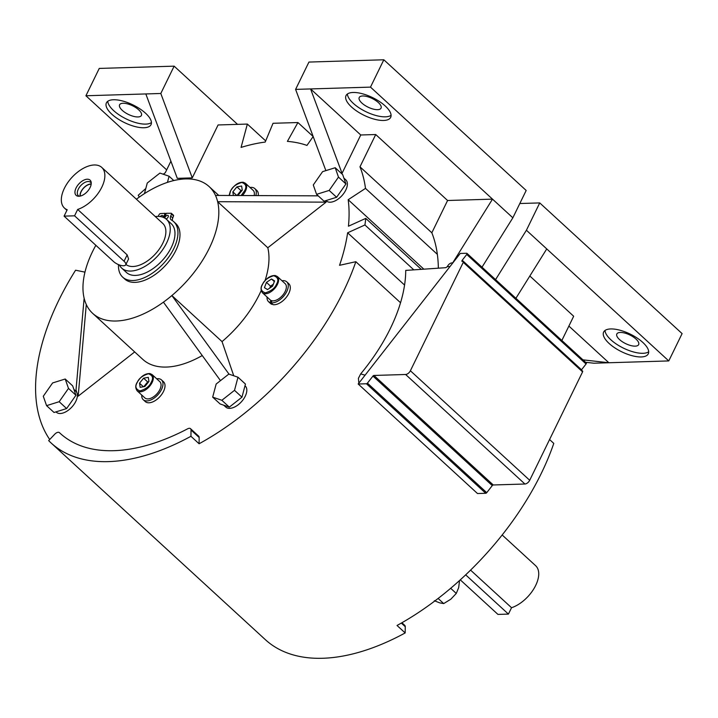 <?xml version="1.0" encoding="UTF-8"?>
<svg xmlns="http://www.w3.org/2000/svg" width="718" height="718" viewBox="0 0 718 718"><rect width="100%" height="100%" fill="white"/><g stroke="black" fill="none" stroke-linecap="round" stroke-linejoin="round"><path stroke-width="1.08" d="M358.847 383.161L358.417 378.314L360.669 373.899A139.05 76.745 132.6 0 0 405.724 270.408L445.393 267.706A2.208 1.221 132.6 0 0 447.134 266.71L447.799 265.822A8.831 6.363 86.1 0 1 452.161 262.869L452.914 262.815M49.721 439.497A209.674 115.724 132.6 0 1 58.768 300.339A209.674 115.724 132.6 0 1 75.587 270.21L84.966 272.14M400.527 302.727L355.841 261.702A209.674 115.724 132.6 0 1 343.339 291.696A209.674 115.724 132.6 0 1 199.083 443.76L190.943 436.293A209.674 115.724 132.6 0 1 51.131 443.006L265.346 639.657A209.674 115.724 -47.4 0 0 405.167 632.944L397.027 625.477A209.674 115.724 -47.4 0 0 541.282 473.404A209.674 115.724 -47.4 0 0 553.784 443.41L549.575 439.542M51.131 443.006A209.674 115.724 132.6 0 1 48.662 440.619L54.765 434.184A4.416 2.432 132.6 0 1 59.459 432.676A196.427 108.418 -47.4 0 0 60.079 433.25A196.427 108.418 -47.4 0 0 187.667 428.79A4.416 2.432 132.6 0 1 190.53 428.691A4.416 2.432 132.6 0 1 191.024 430.037L190.943 436.293M134.688 351.937L78.172 396.165A162.223 89.535 132.6 0 1 77.023 393.078A14.342 7.916 132.6 0 1 75.794 401.371A14.342 7.916 132.6 0 1 56.354 412.231L55.968 411.881M245 385.754L245.206 385.952A14.342 7.916 132.6 0 1 245.242 396.219A14.342 7.916 132.6 0 1 225.802 407.088L223.783 405.23M343.886 178.082L345.753 179.796A14.342 7.916 132.6 0 1 345.789 190.073A14.342 7.916 132.6 0 1 326.349 200.932L325.963 200.582M136.393 199.209A86.079 47.505 132.6 0 1 138.35 197.773A86.079 47.505 132.6 0 1 209.1 186.554A86.079 47.505 132.6 0 1 215.49 195.422A86.079 47.505 132.6 0 1 217.644 201.704A86.079 47.505 132.6 0 1 171.871 295.556A86.079 47.505 132.6 0 1 163.426 302.161A86.079 47.505 132.6 0 1 92.676 313.371A86.079 47.505 132.6 0 1 86.286 304.504A86.079 47.505 132.6 0 1 84.132 298.221A86.079 47.505 132.6 0 1 92.478 251.74A86.079 47.505 132.6 0 1 95.853 245.305M156.686 378.799A13.462 7.431 132.6 0 1 161.469 379.894L163.498 381.761A13.462 7.431 132.6 0 1 163.533 391.4A13.462 7.431 132.6 0 1 145.287 401.595L143.259 399.729A13.462 7.431 132.6 0 1 141.76 395.062M161.469 379.894A13.462 7.431 132.6 0 1 161.496 389.533A13.462 7.431 132.6 0 1 143.259 399.729M250.008 187.479A13.462 7.431 132.6 0 1 254.782 188.565L256.811 190.432A13.462 7.431 132.6 0 1 258.256 195.592M254.782 188.565A13.462 7.431 132.6 0 1 255.841 195.583M281.977 280.747A13.462 7.431 132.6 0 1 286.751 281.842L288.789 283.709A13.462 7.431 132.6 0 1 288.824 293.348A13.462 7.431 132.6 0 1 273.011 304.665L270.982 302.799L272.185 300.806A11.039 6.094 -47.4 0 0 285.136 291.535A11.039 6.094 -47.4 0 0 285.109 283.628L277.381 276.538A11.039 6.094 132.6 0 1 277.408 284.436A11.039 6.094 132.6 0 1 262.456 292.791L270.183 299.891A11.039 6.094 -47.4 0 0 271.189 300.528A11.039 6.094 -47.4 0 0 272.185 300.806M286.751 281.842A13.462 7.431 132.6 0 1 286.787 291.481A13.462 7.431 132.6 0 1 270.982 302.799M383.618 120.471A24.834 9.819 26 0 1 357.214 111.389A24.834 9.819 26 0 1 346.04 95.584A24.834 9.819 26 0 1 353.112 92.469A24.834 9.819 26 0 1 379.508 101.552A24.834 9.819 26 0 1 390.682 117.357A24.834 9.819 26 0 1 383.618 120.471M347.413 93.995A24.834 9.819 -154 0 0 361.1 109.082A24.834 9.819 -154 0 0 385.395 116.828A24.834 9.819 -154 0 0 391.086 115.302M113.471 99.748A24.834 9.819 -154 0 0 106.408 102.862A24.834 9.819 -154 0 0 117.572 118.667A24.834 9.819 -154 0 0 143.977 127.75A24.834 9.819 -154 0 0 151.04 124.636A24.834 9.819 -154 0 0 139.875 108.831A24.834 9.819 -154 0 0 113.471 99.748M107.781 101.274A24.834 9.819 -154 0 0 121.468 116.361A24.834 9.819 -154 0 0 145.754 124.106A24.834 9.819 -154 0 0 151.444 122.581M642.816 342.432A24.834 9.819 -154 0 0 619.849 330.19A24.834 9.819 -154 0 0 603.65 332.057A24.834 9.819 -154 0 0 609.115 343.455A24.834 9.819 -154 0 0 632.082 355.697A24.834 9.819 -154 0 0 648.282 353.83A24.834 9.819 -154 0 0 642.816 342.432M605.023 330.477A24.834 9.819 -154 0 0 610.892 339.811A24.834 9.819 -154 0 0 648.686 351.775M164.171 217.751L166.423 213.282L171.153 213.264A1.104 0.61 132.6 0 1 171.44 213.363A1.104 0.61 132.6 0 1 171.494 214.027L170.704 216.1A5.959 3.285 132.6 0 0 171.001 219.726A5.959 3.285 132.6 0 0 171.369 219.986A37.686 20.804 132.6 0 1 173.702 221.647A37.686 20.804 132.6 0 1 173.783 248.634A37.686 20.804 132.6 0 1 122.724 277.184A37.686 20.804 132.6 0 1 118.506 264.619M122.724 277.184L124.761 279.051A37.686 20.804 -47.4 0 0 175.82 250.501A37.686 20.804 -47.4 0 0 175.731 223.513L173.702 221.647M137.955 116.953A12.143 4.802 26 0 1 125.049 112.511A12.143 4.802 26 0 1 119.592 104.783A12.143 4.802 26 0 1 123.047 103.257A12.143 4.802 26 0 1 135.953 107.7A12.143 4.802 26 0 1 141.41 115.427A12.143 4.802 26 0 1 137.955 116.953M377.596 109.674A12.143 4.802 26 0 1 364.69 105.232A12.143 4.802 26 0 1 359.224 97.504A12.143 4.802 26 0 1 362.68 95.979A12.143 4.802 26 0 1 375.586 100.421A12.143 4.802 26 0 1 381.052 108.149A12.143 4.802 26 0 1 377.596 109.674M144.901 397.943A11.039 6.094 -47.4 0 0 159.854 389.578A11.039 6.094 -47.4 0 0 159.827 381.68L152.099 374.59A11.039 6.094 132.6 0 1 152.126 382.488A11.039 6.094 132.6 0 1 137.174 390.843L144.901 397.943M619.508 339.551A12.143 4.802 26 0 1 616.834 333.978A12.143 4.802 26 0 1 624.75 333.062A12.143 4.802 26 0 1 635.977 339.049A12.143 4.802 26 0 1 638.652 344.622A12.143 4.802 26 0 1 630.736 345.537A12.143 4.802 26 0 1 619.508 339.551M165.984 218.909A2.208 1.221 -47.4 0 0 168.12 217.078A2.208 1.221 -47.4 0 0 168.111 215.499A2.208 1.221 -47.4 0 0 165.122 217.168A2.208 1.221 -47.4 0 0 164.88 218.137M162.762 217.15A2.208 1.221 -47.4 0 0 162.717 215.66A2.208 1.221 -47.4 0 0 160.249 216.549M155.321 216.585A33.109 18.273 132.6 0 1 166.495 219.349A33.109 18.273 132.6 0 1 166.576 243.061A33.109 18.273 132.6 0 1 121.719 268.128A33.109 18.273 132.6 0 1 119.376 264.951M121.719 268.128L126.467 272.49A33.109 18.273 -47.4 0 0 171.324 247.414A33.109 18.273 -47.4 0 0 171.243 223.711L166.495 219.349M101.75 167.411A27.589 15.231 132.6 0 1 101.821 187.165A27.589 15.231 132.6 0 1 77.679 209.441L74.564 215.813L124.052 261.244A7.727 3.051 26 0 1 125.749 264.789A7.727 3.051 26 0 1 120.714 265.373A7.727 3.051 26 0 1 113.57 261.567L64.082 216.136L67.187 209.755A27.589 15.231 132.6 0 1 64.441 208.058A27.589 15.231 132.6 0 1 64.378 188.304A27.589 15.231 132.6 0 1 101.75 167.411L162.762 223.415A27.589 15.231 132.6 0 1 162.833 243.169A27.589 15.231 132.6 0 1 125.91 264.457M77.679 209.441L127.158 254.872L128.576 259.001L125.749 264.789M470.586 570.128L511.539 607.715A27.589 15.231 -47.4 0 0 535.682 585.439A27.589 15.231 -47.4 0 0 535.619 565.685L502.169 534.982M144.309 386.589A5.609 3.096 132.6 0 1 144.489 386.194A5.609 3.096 132.6 0 1 145.628 384.426A5.609 3.096 132.6 0 1 148.473 382.057M237.622 195.269A5.609 3.096 132.6 0 1 237.802 194.865A5.609 3.096 132.6 0 1 238.941 193.097A5.609 3.096 132.6 0 1 241.786 190.728M269.824 288.035A5.609 3.096 132.6 0 1 273.046 284.427A5.609 3.096 132.6 0 1 273.334 284.247L270.506 286.123L269.762 288.08M90.1 187.524A10.321 5.699 -47.4 0 0 91.15 182.175A10.321 5.699 -47.4 0 0 84.661 179.778A10.321 5.699 -47.4 0 0 76.09 187.945A10.321 5.699 -47.4 0 0 78.253 196.229A10.321 5.699 -47.4 0 0 90.1 187.524M91.24 183.243A9.047 4.99 -47.4 0 0 90.576 182.309A9.047 4.99 -47.4 0 0 78.316 189.166A9.047 4.99 -47.4 0 0 78.334 195.646A9.047 4.99 -47.4 0 0 79.321 196.229M91.195 183.996A9.047 4.99 -47.4 0 0 81.026 191.652A9.047 4.99 -47.4 0 0 80.066 196.122M80.254 196.086A8.831 4.873 132.6 0 1 81.17 191.652A8.831 4.873 132.6 0 1 91.168 184.185M148.734 381.734L147.675 381.922L143.779 386.688M465.677 574.858L508.425 614.096L497.942 614.411L460.292 579.857M242.056 190.414L240.988 190.602L237.102 195.359M74.564 215.813L64.082 216.136M511.539 607.715L508.425 614.096M434.327 600.733L439.802 602.887L443.706 603.587L450.778 599.234L456.28 593.436L458.667 587.647L459.448 581.409M274.33 281.6L271.512 279.006L274.59 280.917L272.589 286.195L267.518 289.578L264.439 287.667L266.441 282.38L270.506 286.123M266.441 282.38L271.512 279.006M236.716 195.431L232.838 191.868L236.922 186.868L241.625 186.016L242.244 190.171L238.161 195.17L236.312 195.502M236.922 186.868L240.988 190.602M233.377 195.493L232.838 191.868M144.848 386.49L140.145 387.343L139.525 383.188L143.6 378.189L148.312 377.345L148.931 381.491L144.848 386.49M143.403 386.751L139.525 383.188M147.675 381.922L143.6 378.189M582.585 371.861L529.705 480.279A4.416 2.432 132.6 0 1 524.93 484.013L493.257 484.973A1.104 0.61 -47.4 0 0 492.27 485.592L486.741 492.665A1.104 0.61 132.6 0 1 485.745 493.284L477.497 493.535L358.183 384.004L460.229 253.454L466.646 253.257A1.104 0.61 132.6 0 1 466.942 253.355A1.104 0.61 132.6 0 1 466.745 254.459L462.212 260.266A1.104 0.61 132.6 0 0 462.015 261.37A1.104 0.61 132.6 0 0 462.32 261.469L462.966 261.451A1.104 0.61 132.6 0 1 463.272 261.549A1.104 0.61 132.6 0 1 463.272 262.339L582.585 371.861A1.104 0.61 -47.4 0 0 582.576 371.071L463.272 261.549M456.28 593.436L450.68 588.293M443.706 603.587L438.124 598.462M358.183 384.004L366.431 383.762A1.104 0.61 132.6 0 0 367.428 383.143L372.956 376.07A1.104 0.61 132.6 0 1 373.952 375.451L405.616 374.491A4.416 2.432 -47.4 0 0 410.391 370.757L463.272 262.339M466.942 253.355L586.256 362.886A1.104 0.61 -47.4 0 1 586.059 363.99L581.526 369.788A1.104 0.61 -47.4 0 0 581.392 369.985M158.077 216.405L159.261 214.404A1.104 0.61 132.6 0 1 160.374 213.587L165.23 213.318L163.327 217.366M172.473 220.668A5.959 3.285 132.6 0 1 172.742 217.967L173.532 215.894A1.104 0.61 -47.4 0 0 173.478 215.229L171.44 213.363M144.453 193.609L147.262 183.027L159.917 173.074L169.08 176.224L167.456 182.354M338.483 177.104L329.167 190.423L316.566 194.345L313.281 184.957L322.597 171.647L335.198 167.725L338.483 177.104L345.941 183.952L342.657 174.564L335.198 167.725M221.853 400.285L212.681 397.135L216.163 384.031L228.818 374.078L237.99 377.228L234.508 390.332L221.853 400.285L229.311 407.133L241.966 397.18L245.448 384.076L237.99 377.228M43.286 396.255L52.602 382.945L65.203 379.014L68.488 388.402L59.172 401.712L46.571 405.643L43.286 396.255M254.145 195.574A11.039 6.094 -47.4 0 0 253.14 190.36L245.412 183.261A11.039 6.094 132.6 0 1 245.439 191.167A11.039 6.094 132.6 0 1 242.424 195.529M165.23 213.318L166.029 214.063M173.783 180.541L169.08 176.224M316.566 194.345L324.024 201.193L336.625 197.262L329.167 190.423M336.625 197.262L345.941 183.952M234.508 390.332L241.966 397.18M229.311 407.133L220.139 403.974L212.681 397.135M46.571 405.643L54.029 412.482L66.63 408.56L75.946 395.25L68.488 388.402M59.172 401.712L66.63 408.56M75.946 395.25L72.662 385.862L65.203 379.014M495.564 279.625L526.411 230.245L539.739 202.916L519.814 203.526M539.739 202.916L682.1 333.601L668.772 360.93L608.864 362.752L568.889 326.062M526.411 230.245L668.772 360.93M585.601 362.276L593.885 363.209L608.864 362.752L582.953 359.853M271.189 300.528L269.771 302.457A13.462 7.431 132.6 0 1 268.55 301.677A13.462 7.431 132.6 0 1 267.051 297.01M482.002 267.186L512.849 217.805L526.177 190.467L383.825 59.782L308.937 62.062L295.601 89.391L310.58 88.933L342.046 173.334L341.337 173.352M297.925 122.536L313.174 136.537L306.972 145.413A187.604 103.545 -47.4 0 0 287.397 141.383L297.925 122.536L273.028 123.29L265.211 142.065A187.604 103.545 -47.4 0 0 241.069 147.414L247.351 124.07L218.084 124.959L192.271 177.884L160.805 93.484L174.142 66.155L237.55 124.367M174.142 66.155L99.255 68.425L85.918 95.763L160.805 93.484M166.666 169.879L85.918 95.763M438.348 268.191A209.674 115.724 -47.4 0 0 437.352 254.351A209.674 115.724 -47.4 0 0 431.832 232.785L447.583 200.501L492.512 199.137L370.488 87.12L383.825 59.782M512.849 217.805L492.512 199.137L452.726 262.824M370.488 87.12L310.58 88.933L360.75 134.984L342.046 173.334M546.748 248.922L515.901 298.302M529.83 275.999L573.673 316.243L561.853 340.485M405.167 632.944L405.248 626.688A4.416 2.432 -47.4 0 0 404.746 625.342L401.918 622.739M272.14 303.867L271.799 304.324L269.771 302.457M271.799 304.324A13.462 7.431 132.6 0 1 270.578 303.543L268.55 301.677M325.882 170.624L295.601 89.391M247.351 124.07L265.696 140.907M192.271 177.884L177.292 178.342L145.826 93.941M170.902 161.191L165.275 172.733A209.674 115.724 -47.4 0 0 163.291 174.232M145.808 188.511A209.674 115.724 -47.4 0 0 138.233 195.287L139.337 197.064M355.841 261.702L339.542 265.31A187.604 103.545 -47.4 0 0 347.629 232.794L404.557 285.055M347.629 232.794L364.932 224.967L413.828 269.86M421.269 269.349L365.749 218.389L348.445 226.215A187.604 103.545 -47.4 0 0 348.185 199.721L423.853 269.178M348.185 199.721L365.498 188.385L437.352 254.351M365.498 188.385A209.674 115.724 -47.4 0 0 359.978 166.818L431.832 232.785M359.978 166.818L375.72 134.535L447.583 200.501M375.72 134.535L360.75 134.984M318.2 195.843L215.49 195.422M325.649 200.681A162.223 89.535 132.6 0 1 326.089 202.144L217.644 201.704L267.805 247.755A86.079 47.505 132.6 0 1 265.077 280.505M326.089 202.144L267.805 247.755M261.208 290.512A86.079 47.505 132.6 0 1 222.033 341.606L233.745 375.774M229.015 374.141L171.871 295.556L222.033 341.606M220.489 380.63L163.426 302.161M202.252 355.545A86.079 47.505 132.6 0 1 142.846 359.422L92.676 313.371M78.172 396.165L86.286 304.504M73.891 389.38L75.758 391.095A14.342 7.916 132.6 0 1 77.023 393.078A162.223 89.535 132.6 0 1 76.018 389.883L84.132 298.221M190.53 428.691L198.662 436.158A4.416 2.432 132.6 0 1 199.164 437.504L191.024 430.037M199.083 443.76L199.164 437.504M364.932 224.967A209.674 115.724 -47.4 0 0 365.749 218.389M137.192 382.559C138.762 378.521 142.505 375.595 148.402 373.782C152.683 375.281 153.643 378.063 151.265 382.129C149.694 386.167 145.951 389.093 140.046 390.906C135.765 389.398 134.813 386.616 137.192 382.559M229.356 195.476L230.505 191.23C232.076 187.201 235.818 184.266 241.715 182.453C246.005 183.961 246.956 186.743 244.578 190.808L241.149 195.52M262.474 284.507C264.053 280.469 267.787 277.543 273.693 275.73C277.974 277.238 278.925 280.02 276.556 284.077C274.976 288.115 271.242 291.041 265.337 292.854C261.056 291.346 260.104 288.564 262.474 284.507M127.158 254.872L124.052 261.244M373.952 375.451L493.257 484.973M492.27 485.592L372.956 376.07M462.212 260.266L581.526 369.788M173.532 215.894L171.494 214.027M586.059 363.99L466.745 254.459M485.745 493.284L366.431 383.762M367.428 383.143L486.741 492.665M405.616 374.491L524.93 484.013M529.705 480.279L410.391 370.757M170.704 216.1L172.742 217.967M450.024 266.513L447.134 266.71M365.067 375.2L360.669 373.899M405.248 626.688L401.317 623.089M152.099 374.59L149.963 373.566C145.072 373.387 140.755 376.411 137.003 382.64C135.307 385.476 135.361 388.214 137.174 390.843M245.412 183.261L243.276 182.246C238.385 182.058 234.068 185.082 230.316 191.32L229.114 195.476M277.381 276.538L275.254 275.524C270.363 275.335 266.037 278.36 262.285 284.588C260.598 287.433 260.652 290.162 262.456 292.791M66.909 210.329L64.441 208.058M218.775 195.44L209.1 186.554"/></g></svg>
